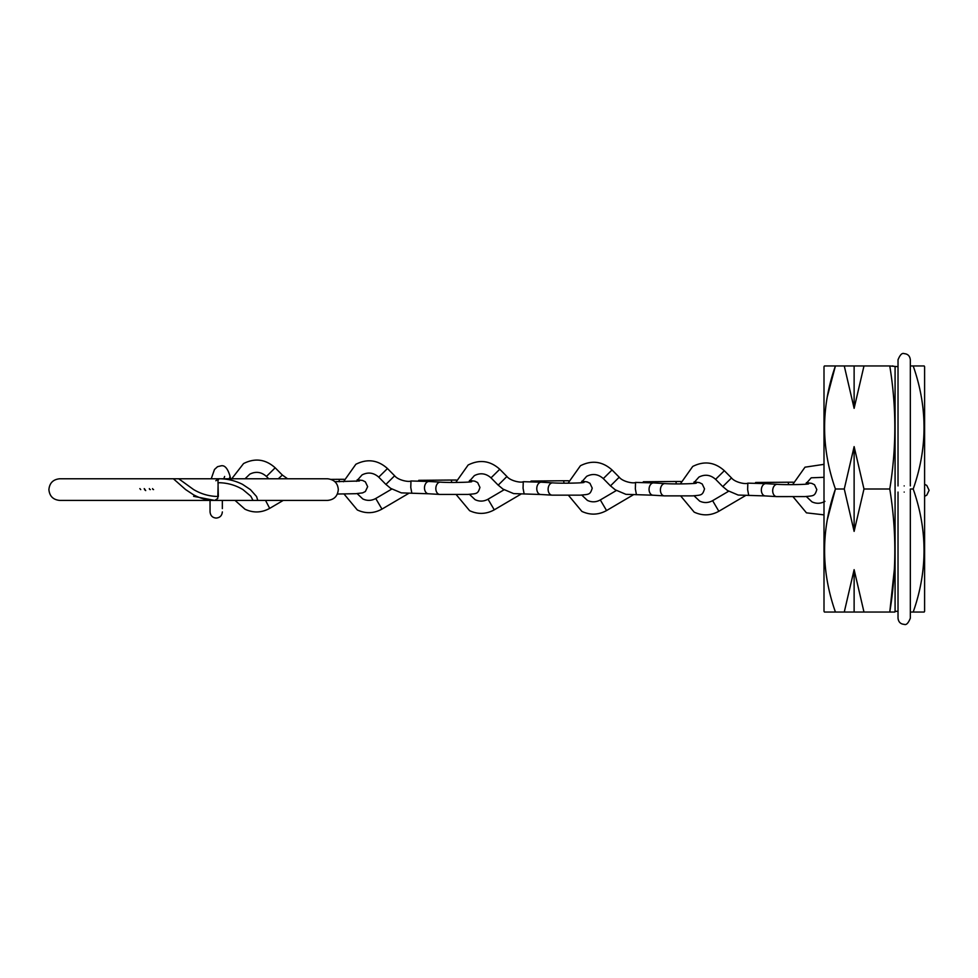 <?xml version="1.0" encoding="UTF-8"?>
<svg xmlns="http://www.w3.org/2000/svg" width="978" height="978" viewBox="0 0 978 978"><rect width="100%" height="100%" fill="white"/><g stroke="black" fill="none" stroke-linecap="round" stroke-linejoin="round"><path stroke-width="1.47" d="M824.002 611.311L824.002 366.689L824.43 365.955L835.42 365.955C820.982 406.872 820.982 447.887 835.42 489C820.982 529.917 820.982 570.932 835.42 612.045L824.43 612.045L824.002 611.311M898.024 366.689L889.772 365.955C896.508 406.97 896.508 447.985 889.772 489C896.508 530.015 896.508 571.03 889.772 612.045L890.689 612.045M898.024 611.311L895.078 611.311L895.078 366.689M895.078 611.311L894.882 612.045L844.271 612.045L854.124 569.661L863.977 612.045M924.186 612.045L913.195 612.045L924.186 612.045L924.601 611.311L924.601 366.689L924.186 365.955L913.195 365.955L924.186 365.955M913.195 489L910.335 489L910.335 612.045L913.195 612.045C927.633 571.128 927.633 530.113 913.195 489C927.633 448.083 927.633 407.068 913.195 365.955L910.335 365.955L910.335 359.806C909.895 355.992 907.853 353.938 904.185 353.645C902.119 352.716 900.066 354.757 898.024 359.806L898.024 485.919M824.919 612.045L847.926 612.045M891.533 612.045L894.882 612.045M894.393 568.903L889.772 612.045M892.951 365.955L892.278 365.955M827.388 519.452L835.42 489L844.271 489L854.124 446.616L863.977 489L889.772 489M863.977 365.955L854.124 408.339L844.271 365.955L889.772 365.955M827.388 396.396L835.42 365.955L844.271 365.955M835.42 365.955L824.43 365.955M863.977 489L854.124 531.384L844.271 489M854.124 612.045L854.124 569.661M854.124 531.384L854.124 446.616M854.124 408.339L854.124 365.955M287.581 478.768L282.349 475.051L278.327 478.768M524.159 494L523.059 488.23L523.267 481.689L541.372 482.203A6.149 4.242 93.4 0 0 541.372 482.203A6.149 4.242 93.4 0 0 536.775 488.621A6.149 4.242 93.4 0 0 540.663 494.489A6.149 4.242 93.4 0 0 540.687 494.489L513.609 493.597L502.961 489.086L498.23 485.137M523.254 481.702C521.408 483.022 510.528 481.115 506.922 476.494L498.181 485.149L491.042 477.875C485.895 473.352 480.345 472.594 474.342 475.638L468.694 482.044M531.567 481.824A6.149 0.856 -90.5 0 0 531.152 481.042A6.149 0.856 -90.5 0 0 530.748 481.799M411.86 493.279L410.772 487.496L410.968 480.968L429.073 481.482A6.149 4.242 93.4 0 0 429.073 481.482A6.149 4.242 93.4 0 0 424.489 487.888A6.149 4.242 93.4 0 0 428.376 493.756A6.149 4.242 93.4 0 0 428.388 493.768L401.322 492.875L390.674 488.364L385.943 484.416M410.968 480.968C409.11 482.301 398.229 480.394 394.635 475.773L385.894 484.428L378.755 477.154C373.608 472.631 368.058 471.873 362.056 474.905L356.408 481.323M419.281 481.09A6.149 0.856 -90.5 0 0 418.853 480.32A6.149 0.856 -90.5 0 0 418.45 481.078M636.446 494.734L635.358 488.951L635.541 482.423L653.659 482.924A6.149 4.242 93.4 0 0 653.659 482.924A6.149 4.242 93.4 0 0 649.062 489.342A6.149 4.242 93.4 0 0 652.949 495.21A6.149 4.242 93.4 0 0 652.974 495.21L625.896 494.33L615.248 489.807L610.516 485.858M635.541 482.423C633.695 483.755 622.815 481.836 619.221 477.215L610.468 485.883L603.328 478.609C598.181 474.073 592.631 473.315 586.629 476.359L580.981 482.777M643.866 482.545A6.149 0.856 -90.5 0 0 643.438 481.763A6.149 0.856 -90.5 0 0 643.035 482.521M748.732 495.455L747.644 489.672L747.828 483.144L765.945 483.645A6.149 4.242 93.4 0 0 765.945 483.645A6.149 4.242 93.4 0 0 761.349 490.064A6.149 4.242 93.4 0 0 765.248 495.932A6.149 4.242 93.4 0 0 765.261 495.932L738.182 495.051L727.546 490.54L722.803 486.592M747.828 483.144C745.982 484.477 735.101 482.557 731.507 477.949L722.766 486.604L715.627 479.33M756.153 483.266A6.149 0.856 -90.5 0 0 755.725 482.484A6.149 0.856 -90.5 0 0 755.322 483.242M218.143 482.704L217.776 498.45L214.757 500.418C207.862 500.491 200.808 498.633 193.607 494.844L185.649 489.599L173.375 478.768L327.483 478.768C334.17 479.526 337.789 483.132 338.302 489.599C337.667 496.176 334.06 499.782 327.483 500.418L253.009 500.418L250.833 496.213L242.935 489.599C235.368 485.039 227.104 482.741 218.143 482.704M193.607 496.323L214.757 500.418M218.338 496.482L217.972 480.736L218.827 478.768C227.006 478.694 234.903 480.553 242.52 484.342L250.392 489.599L256.591 496.567L257.776 500.418L59.731 500.418C53.154 499.782 49.536 496.176 48.9 489.599C49.536 483.022 53.154 479.403 59.731 478.768L178.717 478.768L193.656 489.599C201.395 494.147 209.622 496.445 218.338 496.482M218.827 478.768L215.82 480.736M144.512 489.599L145.698 490.577M140.734 489.599L139.842 488.609M144.218 488.609L145.099 489.599M904.185 492.081C896.251 492.081 896.251 492.081 904.185 492.081C912.119 492.081 912.119 492.081 904.185 492.081M904.185 485.919C912.119 485.919 912.119 485.919 904.185 485.919C896.251 485.919 896.251 485.919 904.185 485.919M230.612 478.768L229.854 475.577A6.149 4.499 166.5 0 1 229.096 478.768M222.348 508.597L222.348 500.418L222.348 508.597M275.148 467.839L266.456 476.433M269.671 508.34L265.539 500.418M339.439 481.738A6.149 0.856 -90.5 0 0 338.743 479.318L331.077 479.379M584.013 482.447L584.025 482.447C582.179 483.059 561.873 483.535 552.729 482.863A6.149 4.242 93.4 0 0 548.12 489.281A6.149 4.242 93.4 0 0 552.008 495.149L540.663 494.489M499.721 469.281L490.993 477.887M494.245 509.795L488.046 499.257M564.025 483.193A6.149 0.856 -90.5 0 0 563.316 480.76L531.152 481.042M469.428 494.33L475.088 499.672C479.464 501.714 483.792 501.555 488.071 499.196L504.049 489.795M471.726 481.726L471.738 481.714C469.88 482.337 449.587 482.814 440.442 482.142A6.149 4.242 93.4 0 0 435.833 488.56A6.149 4.242 93.4 0 0 439.721 494.428L428.376 493.756M387.435 468.56L378.706 477.166M381.958 509.073L375.76 498.535M451.726 482.46A6.149 0.856 -90.5 0 0 451.029 480.039L418.853 480.32M357.141 493.609L362.801 498.951C367.166 500.981 371.493 500.822 375.784 498.474L391.762 489.073M696.312 483.169L696.312 483.169C694.466 483.792 674.16 484.257 665.016 483.597A6.149 4.242 93.4 0 0 660.407 490.002A6.149 4.242 93.4 0 0 664.294 495.87L652.949 495.21M619.221 477.215L612.032 469.966L603.292 478.621M606.531 510.516L600.333 499.978M676.311 483.914A6.149 0.856 -90.5 0 0 675.602 481.482L643.438 481.763M581.727 495.051L587.387 500.394C591.751 502.435 596.079 502.276 600.358 499.917L616.336 490.528M808.598 483.89L808.61 483.89C806.752 484.513 786.459 484.978 777.314 484.318A6.149 4.242 93.4 0 0 772.693 490.724A6.149 4.242 93.4 0 0 776.593 496.604L765.248 495.932M724.307 470.736L715.578 479.342C710.48 474.795 704.93 474.049 698.928 477.081L693.268 483.499M718.83 511.237L712.632 500.699M788.598 484.636A6.149 0.856 -90.5 0 0 787.901 482.215L755.725 482.484M694.013 495.785L699.673 501.115C704.038 503.157 708.365 502.998 712.656 500.638L728.634 491.249M153.57 489.599A0.99 0.978 -90 0 1 152.592 488.609M149.353 488.609A0.99 0.99 0 0 0 150.343 489.599A0.99 0.978 -90 0 1 149.365 488.609M229.854 475.577C227.556 468.279 224.634 465.027 221.065 465.834L217.544 466.689L214.488 469.477L211.236 478.768M223.815 478.768L224.622 476.469M210.05 500.418L210.05 511.91C210.478 515.724 212.532 517.765 216.199 518.071C219.94 517.704 221.982 515.65 222.348 511.91M357.202 479.746L362.594 480.467L365.356 481.836L367.655 486.677L365.356 491.518L362.594 492.888L355.796 493.694L337.361 494.024M268.718 478.768L266.419 476.445C261.322 471.897 255.771 471.151 249.769 474.183L245.062 478.768M282.349 475.051L275.16 467.79C265.551 459.195 255.026 457.79 243.559 463.56L231.737 478.768M235.05 500.418L245.013 509.232C253.375 513.12 261.615 512.827 269.732 508.352L283.217 500.418M344.073 479.306L338.743 479.318M359.439 480.993L334.867 481.677M581.776 481.2L587.179 481.909L589.93 483.279L592.228 488.12C590.174 494.892 589.086 494.293 580.382 495.149L552.008 495.149M506.922 476.494L499.746 469.232C490.137 460.65 479.599 459.244 468.144 465.002L455.772 482.46M456.335 494.77L469.599 510.675C477.961 514.562 486.2 514.269 494.306 509.807L520.773 494.245M552.729 482.863L541.384 482.203M568.658 480.76L563.316 480.76M469.489 480.467L474.88 481.188L477.643 482.557L479.941 487.399C477.887 494.171 476.799 493.572 468.083 494.416L439.721 494.428M394.635 475.773L387.447 468.511C377.838 459.929 367.312 458.511 355.845 464.281L343.474 481.738M344.048 494.037L357.3 509.954C365.674 513.841 373.914 513.548 382.019 509.073L408.474 493.523M440.442 482.142L429.097 481.482M456.359 480.039L451.029 480.039M694.074 481.922L699.466 482.631L702.228 484.012L704.515 488.853C702.461 495.626 701.385 495.015 692.668 495.87L664.294 495.87M612.032 469.966C602.424 461.371 591.886 459.966 580.431 465.736L568.059 483.193M568.621 495.491L581.886 511.408C590.247 515.284 598.487 514.99 606.604 510.528L633.059 494.966M665.016 483.597L653.671 482.924M680.945 481.482L675.602 481.482M806.361 482.643L811.752 483.364L814.515 484.733L816.813 489.575C814.76 496.347 813.672 495.736 804.955 496.592L776.593 496.604M731.507 477.949L724.319 470.687C714.71 462.093 704.184 460.687 692.717 466.457L680.346 483.914M680.908 496.213L694.172 512.13C702.546 516.005 710.774 515.724 718.891 511.249L745.346 495.687M777.314 484.318L765.97 483.645M793.231 482.203L787.901 482.215M924.601 484.257L926.802 485.455L929.1 490.296L926.802 495.137L924.601 496.335M824.002 477.313L811.214 477.802L805.566 484.22M824.002 464.342L805.004 467.178L792.632 484.636M793.207 496.934L806.459 512.851L824.002 514.868M824.943 501.372C820.652 503.719 816.337 503.878 811.96 501.848L806.3 496.506M141.064 500.418L59.731 500.418M910.335 612.045L910.335 618.194C908.293 623.243 906.239 625.284 904.185 624.355C900.518 624.062 898.464 622.008 898.024 618.194L898.024 492.081M910.335 492.081L910.335 618.194M910.335 485.919L910.335 359.806"/></g></svg>
